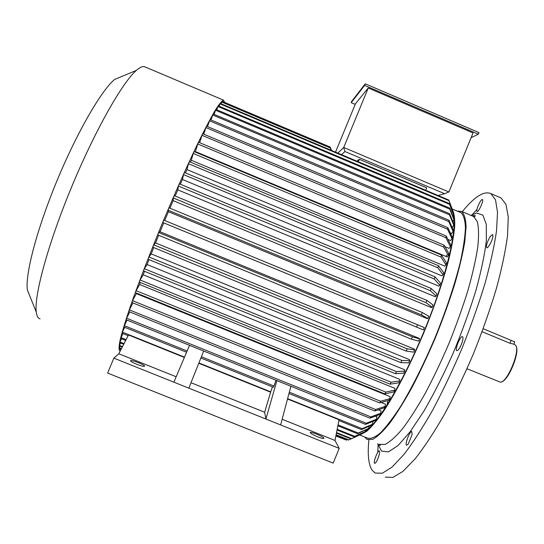 <?xml version="1.0" encoding="UTF-8"?>
<svg xmlns="http://www.w3.org/2000/svg" width="544" height="544" viewBox="0 0 544 544"><rect width="100%" height="100%" fill="white"/><g stroke="black" fill="none" stroke-linecap="round" stroke-linejoin="round"><path stroke-width="0.82" d="M492.925 236.314L492.626 234.491L490.26 236.47C487.172 241.815 485.996 245.568 486.737 247.717C487.961 248.785 492.538 240.38 492.925 236.314M461.394 344.379C462.992 340.163 463.379 337.593 462.563 336.675L462.502 336.648C460.414 335.498 454.526 349.853 456.756 350.662C457.96 350.771 459.51 348.677 461.394 344.379M408.177 444.196L412.08 434.629L411.849 431.623C410.026 430.277 404.532 444.536 406.599 445.271L408.177 444.196M374.503 463.23L374.632 463.359C375.421 463.44 376.516 461.836 377.937 458.531C379.501 454.396 379.97 451.874 379.345 450.969C377.971 449.874 373.252 461.815 374.503 463.23M514.597 344.495L513.808 344.168L514.733 341.89L483.215 328.726M467.004 368.771L500.507 382.221C507.328 382.412 520.329 350.989 515.732 345.447L514.842 344.597M482.106 331.718L509.952 343.244L513.808 344.168M501.888 381.732C508.647 380.052 519.846 352.458 516.195 346.508M482.195 199.485C481.052 200.056 479.699 202.157 478.128 205.788C476.891 208.971 476.537 210.854 477.074 211.46C478.475 212.622 484.119 200.07 482.433 199.512L482.195 199.485M462.244 211.718C474.402 196.724 483.936 190.679 490.838 193.596L495.523 199.879L497.529 212.371L496.509 230.989C494.278 246.276 490.389 263.942 484.84 283.988C478.387 305 470.703 326.624 461.795 348.874C452.39 370.858 442.632 391.36 432.507 410.394C422.464 428.019 412.978 442.666 404.049 454.335L392.095 467.051L382.371 473.212L375.142 473.069L371.81 469.819C368.485 464.073 367.499 454.192 368.846 440.178M377.774 452.336L378.073 445.284M471.458 215.608L476.959 209.46M499.535 197.288L500.949 197.887L505.947 204.306L508.266 216.92L507.538 235.64C505.492 250.988 501.752 268.702 496.325 288.782C489.974 309.815 482.358 331.452 473.47 353.682C464.059 375.639 454.254 396.107 444.04 415.079C433.888 432.636 424.259 447.216 415.154 458.803L402.92 471.39L392.884 477.421L385.342 477.149M457.144 211.065L461.53 211.412C464.216 213.806 465.732 218.858 466.086 226.59L464.78 241.74C462.665 254.17 459.252 268.498 454.546 284.723C449.154 301.716 442.843 319.212 435.608 337.205C428.026 355.001 420.199 371.661 412.134 387.178C404.151 401.594 396.637 413.658 389.592 423.361C382.99 431.487 377.339 436.832 372.633 439.382L367.118 439.484L364.738 437.016M459.952 212.248L460.938 212.67C463.59 215.03 465.093 220.034 465.44 227.684C465.052 236.837 463.338 248.316 460.312 262.113C454.655 284.811 446.318 309.788 435.309 337.035C423.851 364.045 412.257 387.219 400.52 406.558C393.122 417.942 386.458 426.686 380.535 432.786C375.163 437.274 370.845 439.062 367.588 438.158L359.679 434.982M355.212 104.38L351.186 102.66L351.778 101.232L365.282 83.824L478.992 132.6L478.339 134.184L471.118 137.673M448.888 191.984L473.049 132.947L368.24 88.012L343.726 147.458L448.888 191.984L444.591 193.691L344.957 151.531L341.516 154.673M337.838 153.116L343.726 147.458L344.957 151.531M335.519 152.13L355.511 103.666L368.24 88.012M365.316 431.304C378.427 423.123 404.008 380.487 424.918 329.181C445.876 277.889 457.232 230.098 453.553 215.349M451.969 227.147L452.431 227.344L453.71 225.087L449.521 214.866L449.609 213.697L453.791 223.904L453.71 225.087M450.276 232.92L451.785 233.553L453.057 231.424L448.78 221.558L448.956 220.211L453.227 230.064L453.057 231.424M447.964 239.455L450.69 240.598L451.955 238.619L447.556 229.194L205.945 127.582L206.659 126.208L447.828 227.664L447.556 229.194M444.924 246.636L449.16 248.411L450.391 246.609L445.842 237.687L446.209 236.001L450.745 244.922L450.391 246.609M195.221 152.034L195.432 151.606L447.188 256.952L448.378 255.354L443.646 247.017L444.101 245.174L448.827 253.518L448.378 255.354M190.434 162.126L191.304 160.256L444.788 266.125L445.93 264.751L440.98 257.06L441.524 255.088L446.468 262.786L445.93 264.751M185.463 172.883L186.973 169.592L441.98 275.883L443.054 274.747L437.852 267.77L438.484 265.683L443.673 272.673L443.054 274.747M180.35 184.232L182.471 179.493L438.784 286.103L439.783 285.226L434.302 279.018L435.016 276.828L440.484 283.057L439.783 285.226M175.161 196.03L177.847 189.89L435.22 296.711L436.138 296.099L430.352 290.7L431.14 288.442L436.907 293.862L436.138 296.099M169.925 208.175L173.155 200.654L431.338 307.564L432.154 307.238L426.047 302.682L173.216 197.934L174.209 195.636L426.897 300.376L426.047 302.682M164.73 220.504L168.429 211.704L427.162 318.587L427.876 318.546L421.423 314.854L422.328 312.528L428.767 316.234L427.876 318.546M160.079 231.771L158.678 232.533L412.427 336.886L419.587 338.844L419.104 338.327L160.079 231.771L163.744 222.884L422.749 329.63L416.541 327.06L417.493 324.734L424.286 327.563L423.348 329.868M155.564 242.916L153.694 244.841L407.204 348.826L414.732 349.928L414.372 349.126L155.564 242.916L158.651 235.28M151.212 253.885L148.893 256.952L401.866 360.454L409.761 360.72L409.53 359.652L151.212 253.885L153.707 247.568M144.337 268.702L396.488 371.606L404.736 371.076L403.716 373.13L395.461 373.68L143.5 270.898L144.337 268.702L147.077 264.534L148.974 259.631M147.077 264.534L404.634 369.75L404.736 371.076M143.194 274.781L140.066 279.99L391.116 382.201L399.711 380.922L399.731 379.358L143.194 274.781L144.5 271.306M139.604 284.498L136.122 290.673L385.818 392.108L394.74 390.136L394.89 388.348L139.604 284.498L140.332 282.506M136.333 293.617L132.546 300.676L380.637 401.248L389.871 398.65L390.136 396.664L136.333 293.617L136.524 293.087M381.215 402.458L385.533 404.212L385.159 406.368L375.639 409.523L374.707 411.006L384.22 407.844L385.159 406.368M378.298 409.809L381.12 410.951L380.63 413.256L370.858 416.894L126.609 318.24L129.758 311.93M375.367 416.18L376.931 416.813L376.346 419.24L375.51 420.349L365.52 424.388L288.973 393.53M372.49 421.573L373.007 421.777L372.327 424.306L371.545 425.224L361.366 429.583L338.885 420.532M356.857 161.153L359.339 159.31L426.727 187.823L425.721 190.271M359.339 159.31L358.319 161.779M453.043 211.446L448.929 200.62L219.994 103.829L220.327 103.428L448.759 200.015L452.86 210.82L452.744 212.058M448.929 200.62L448.759 200.015M219.994 103.829L219.069 106.209M216.764 109.752L217.988 106.522L449.582 204.374L453.689 215.077L453.023 216.383M217.988 106.522L218.402 105.93L449.494 203.585L453.689 215.077M449.582 204.374L449.494 203.585M453.92 219.626L449.786 209.127L215.574 110.248L216.063 109.46L449.779 208.141L453.907 218.62L453.92 219.626L452.853 221.612M449.786 209.127L449.779 208.141M215.574 110.248L214.057 114.335M449.521 214.866L212.745 115.015L213.316 114.022L449.609 213.697M212.745 115.015L210.97 119.945M448.78 221.558L209.535 120.795L210.181 119.612L448.956 220.211M209.535 120.795L207.516 126.568M203.728 134.157L205.945 127.582M447.828 227.664L452.214 237.089L451.955 238.619M445.842 237.687L202.014 135.313L202.79 133.763L446.209 236.001M202.014 135.313L199.634 142.684M443.646 247.017L197.764 143.97L198.594 142.249L444.101 245.174M197.764 143.97L195.432 151.606M440.98 257.06L193.236 153.449L194.12 151.579L441.524 255.088M193.236 153.449L191.304 160.256M437.852 267.77L188.462 163.696L189.387 161.69L438.484 265.683M188.462 163.696L186.973 169.592M434.302 279.018L183.505 174.597L184.464 172.468L435.016 276.828M183.505 174.597L182.471 179.493M430.352 290.7L178.398 186.055L179.384 183.831L431.14 288.442M178.398 186.055L177.847 189.89M173.155 200.654L173.216 197.934M426.897 300.376L432.99 304.953L432.154 307.238M421.423 314.854L168.001 210.14L168.994 207.794L422.328 312.528M168.001 210.14L168.429 211.704M416.541 327.06L162.812 222.489L163.798 220.123L417.493 324.734M162.812 222.489L163.744 222.884M158.678 232.533L157.712 234.892L411.441 339.191L412.427 336.886M419.587 338.844L418.608 341.122L411.441 339.191M153.694 244.841L152.762 247.173L406.191 351.077L407.204 348.826M414.732 349.928L413.726 352.152L406.191 351.077M148.893 256.952L148.002 259.23L400.84 362.624L401.866 360.454M409.761 360.72L408.741 362.868L400.84 362.624M396.488 371.606L395.461 373.68M140.066 279.99L139.284 282.078L390.096 384.152L391.116 382.201M399.711 380.922L398.691 382.854L390.096 384.152M136.122 290.673L135.415 292.638L384.812 393.91L385.818 392.108M394.74 390.136L393.74 391.932L384.812 393.91M132.546 300.676L131.906 302.498L379.664 402.9L380.637 401.248M389.871 398.65L388.892 400.289L379.664 402.9M375.639 409.523L129.37 309.883L128.812 311.549L374.707 411.006M129.37 309.883L132.96 302.926M126.609 318.24L126.133 319.736L369.974 418.186L370.858 416.894M380.63 413.256L379.739 414.555L369.974 418.186M186.572 352.24L123.896 326.978L126.997 320.083M124.29 325.666L187.095 350.996M128.146 335.675L122.108 333.248L122.414 332.126L184.498 357.129M198.914 362.936L270.701 391.843L264.656 412.25L265.907 419.036L113.846 358.129L118.816 353.763L128.513 334.961L184.362 357.449M122.414 332.126L124.698 327.298M125.671 340.469L120.775 338.497L122.856 333.547M120.992 337.572L126.106 339.633M121.482 338.783L120.02 342.006L124.046 343.624M337.178 429.284L354.742 436.349L365.228 431.569L365.684 430.127M120.02 342.006L119.891 342.734L123.712 344.27M337.042 429.998L354.117 436.859L354.742 436.349M365.228 431.569L354.117 436.859M120.564 343.006L119.496 345.399L122.509 346.603M336.539 432.575L351.614 438.627L362.195 433.758L362.42 433.078M119.496 345.399L119.449 345.93L122.271 347.065M336.437 433.078L351.057 438.947L351.614 438.627M362.195 433.758L351.057 438.947M121.482 348.595L119.408 347.766L121.339 348.867M336.049 435.064L348.398 440.021L350.989 438.92M336.11 434.772L348.874 439.892M119.408 347.766L120.102 346.188M120.958 349.608L119.741 349.126L120.911 349.697M335.872 435.975L346.542 440.157L335.893 435.887M119.741 349.126L120.074 348.357M221.007 103.714L221.7 102.054L330.201 147.948L331.174 150.294M222.258 102.286L222.578 101.524L330.133 147.023L331.548 150.457M223.128 101.755L329.99 146.962M282.139 419.261L335.002 440.456L339.041 419.737L287.524 398.99M335.002 440.456L339.198 448.392L333.173 463.121L107.63 373.075L113.846 358.129M339.198 448.392L265.907 419.036L276.91 380.616M201.389 356.755L274.026 386.05L275.971 380.236M274.026 386.05L273.367 387.233L200.886 358.013M270.701 391.843L272.428 386.859M280.629 424.932L290.904 386.267M188.816 388.158L203.674 351.043M173.89 382.174L189.502 345.324M118.816 353.763L176.181 376.768M198.784 363.256L270.518 392.142M190.998 382.711L264.656 412.25M136.857 364.351C133.192 362.834 131.09 361.678 130.56 360.876C129.601 359.033 144.316 364.507 144.643 366.105C144.371 366.799 141.78 366.214 136.857 364.351M360.733 434.493L366.738 431.283C371.566 426.986 377.121 420.383 383.404 411.468C396.433 391.87 411.849 361.746 425.299 329.1C435.295 304.076 443.081 281.03 448.657 259.964C451.772 246.99 453.778 235.94 454.682 226.807C454.954 218.926 454.206 213.289 452.452 209.889M317.737 436.839C313.494 435.064 310.998 433.684 310.27 432.684C309.318 430.834 323.619 436.614 323.959 438.212C323.87 438.858 321.796 438.403 317.737 436.839M289.32 392.217L366.343 423.28L365.52 424.388M366.343 423.28L376.346 419.24M287.613 398.657L362.134 428.672L361.366 429.583M362.134 428.672L372.327 424.306M338.035 424.891L358.265 433.024L368.621 428.42L357.564 433.738L337.858 425.816M358.265 433.024L357.564 433.738M368.621 428.42L369.26 426.204M120.428 350.628L119.748 350.812C118.68 349.948 118.864 346.134 120.285 339.361C122.468 330.854 125.936 319.566 130.696 305.497C138.693 282.676 149.559 254.374 161.758 224.699C174.121 195.038 186.633 166.865 197.445 144.269C204.265 130.363 210.066 119.258 214.839 110.949C218.933 104.394 221.83 100.79 223.516 100.144L224.427 102.027M40.106 318.859C38.1 318.39 36.836 316.152 36.298 312.147C33.912 296.16 47.879 244.263 71.407 187.483C94.894 130.689 122.468 82.239 136.381 70.387C139.815 67.388 142.521 66.164 144.493 66.701L145.37 67.068M29.736 295.827L27.404 290.04C24.963 275.033 36.679 229.738 56.889 180.968C77.064 132.199 101.436 90.297 114.58 79.478L136.381 70.387M438.076 195.5L444.591 193.691M351.186 102.66L364.623 85.422L365.282 83.824M364.623 85.422L478.339 134.184M509.952 343.244L511.149 340.292M377.658 443.72L381.521 451.071L388.355 451.914L398.011 445.577L410.088 431.848L423.905 411.142C433.697 394.196 443.312 375.176 452.751 354.096C461.734 332.506 469.418 311.406 475.81 290.809C481.188 271.279 484.704 254.47 486.363 240.387L486.268 224.264L482.882 215.145L476.68 212.99L470.948 215.39M445.964 256.435L447.018 254.857M378.923 444.23L379.902 445.502C380.582 445.373 380.372 444.999 379.284 444.373L385.111 444.4C390.021 441.939 395.869 436.682 402.648 428.638C409.863 419.016 417.513 407.021 425.605 392.666C433.758 377.203 441.626 360.584 449.222 342.815C456.43 324.829 462.679 307.333 467.976 290.319C472.559 274.06 475.823 259.685 477.761 247.194C478.91 236.096 478.761 227.582 477.319 221.666L473.613 216.512L472.546 216.07M490.838 193.596L500.949 197.887M451.377 248.39L450.772 249.22M387.811 400.595L386.92 406.096M471.995 215.832L475.116 215.506C475.374 216.396 474.871 216.736 473.613 216.512L461.53 211.412M460.938 212.67L452.152 208.957M223.516 100.144L144.493 66.701M27.404 290.04L36.298 312.147"/></g></svg>
